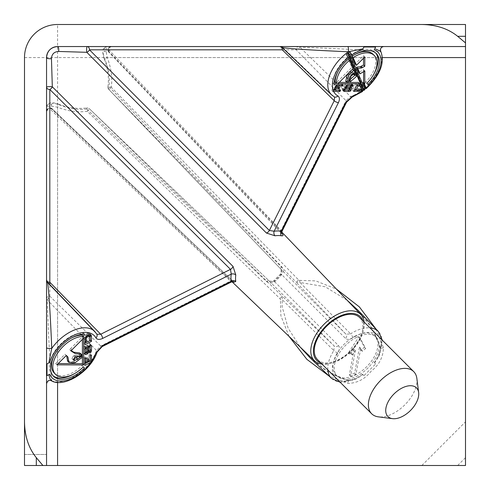 <?xml version="1.0" encoding="UTF-8"?>
<svg xmlns="http://www.w3.org/2000/svg" width="490" height="490" viewBox="0 0 490 490"><rect width="100%" height="100%" fill="white"/><g stroke="black" fill="none" stroke-linecap="round" stroke-linejoin="round"><path stroke-width="0.37" stroke-dasharray="2.45 1.84" d="M356.714 337.23A27.563 15.913 135 0 0 337.23 376.204A27.563 15.913 135 0 0 356.714 376.204A27.563 15.913 135 0 0 376.204 337.23A27.563 15.913 135 0 0 356.714 337.23M355.446 335.956A27.563 15.913 135 0 0 335.956 374.936A27.563 15.913 135 0 0 355.446 374.936A27.563 15.913 135 0 0 374.936 335.956A27.563 15.913 135 0 0 355.446 335.956M82.534 334.192L83.22 332.814A27.716 16.005 135 0 0 71.883 335.846A27.716 16.005 135 0 0 52.283 375.046A27.716 16.005 135 0 0 52.951 375.646M74.051 373.87A27.716 16.005 135 0 0 83.22 366.734L84.494 368.008M83.22 366.734L82.075 365.595A24.917 14.382 -45 0 1 71.883 373.062A24.917 14.382 -45 0 1 54.267 373.062M54.733 354.552A24.917 14.382 -45 0 1 70.989 338.29M57.575 46.55L107.273 46.55C105.773 47.212 105.773 50.887 107.273 57.575C111.334 68.52 112.651 78.394 111.23 87.183L107.965 86.632A3.308 3.308 0 0 0 108.841 89.474L281.131 269.359L281.223 274.131A38.251 22.081 -45 0 1 274.131 281.223L269.359 281.131L89.486 108.854A3.308 3.308 0 0 0 86.632 107.965L87.183 111.23C78.394 112.651 68.52 111.334 57.575 107.273C50.887 105.773 47.212 105.773 46.55 107.273L46.55 465.5L46.55 454.475L46.55 465.5L24.5 465.5L46.55 465.5M232.015 281.744L52.148 109.405L52.314 109.043C52.075 109.944 51.793 108.455 51.456 104.566A3.308 3.099 180 0 0 46.55 107.273L46.55 111.23A3.308 3.308 0 0 1 52.142 108.835L232.787 281.107A3.308 1.936 133.6 0 1 233.044 281.474L52.314 109.043A3.308 3.265 -0 0 0 46.55 111.23L46.55 57.575M281.964 231.433L108.854 49.827L296.211 49.827L299.966 47.303L306.587 47.487C343.453 48.804 368.198 50.231 380.822 51.769L380.773 51.34M363.948 375.64L362.569 374.262L363.948 375.64L375.64 363.948L374.599 362.9L378.88 356.224L380.822 348.365L371.653 327.792L357.804 310.048M51.456 104.566C51.756 103.047 54.133 103.047 58.592 104.566C65.74 107.524 73.139 109.141 80.789 109.417L86.816 109.043A3.308 1.942 133.8 0 1 89.474 108.841A3.308 1.942 133.8 0 0 89.474 108.841L282.264 296.211L282.124 306.587L288.126 328.178L300.168 347.043M310.048 357.81L327.749 371.622L348.365 380.822L356.953 378.513L362.9 374.599M51.34 380.773L51.769 380.822C50.096 367.132 48.608 340.176 47.303 299.966L49.827 296.211L49.827 284.561M364.107 322.01A32.72 18.89 -45 0 1 363.317 330.597A32.72 18.89 -45 0 1 337.512 360.652A32.72 18.89 -45 0 1 330.597 363.317A32.72 18.89 -45 0 1 322.01 364.107M58.592 104.566L58.739 104.18C67.798 107.849 77.102 109.111 86.632 107.965L86.816 109.043L266.444 281.474C268.943 283.545 271.791 283.539 274.976 281.456A34.943 20.176 135 0 0 281.456 274.976C283.539 271.791 283.545 268.949 281.474 266.444L109.043 86.816C109.944 77.028 108.455 67.62 104.566 58.592C103.047 54.133 103.047 51.756 104.566 51.456C108.455 51.793 109.95 52.075 109.043 52.314L281.474 233.044A3.308 1.936 136.4 0 1 281.107 232.787L281.107 232.787A3.308 1.936 136.4 0 1 281.131 230.471L346.014 100.713A3.308 1.348 -153.4 0 1 346.602 102.159M281.744 232.015L109.405 52.148L109.043 52.314A3.308 1.936 136.3 0 1 108.835 52.142L281.107 232.787M465.5 46.55L107.273 46.55A3.308 3.099 90 0 0 104.566 51.456M347.036 300.162L325.146 286.754L299.966 282.467L350.571 333.843L346.014 334.235L281.131 269.359A3.308 1.942 -43.8 0 1 281.113 269.341L108.841 89.474A3.308 1.942 -43.8 0 1 108.841 89.474L111.23 87.183L298.582 279.955L299.574 280.403L299.966 282.467L296.211 282.264L108.854 89.486A3.308 1.942 -43.8 0 1 109.043 86.816L107.965 86.632C109.111 77.102 107.849 67.798 104.18 58.739L104.566 58.592M376.051 329.09L383.45 347.753C383.174 357.228 379.076 365.038 371.169 371.169C365.038 379.076 357.228 383.174 347.753 383.45L329.09 376.051M327.853 369.95A33.13 19.128 -45 0 1 331.412 354.84A33.13 19.128 -45 0 1 333.843 350.571L282.467 299.966L280.403 299.574L279.955 298.582L87.183 111.23L89.486 108.854L269.341 281.113A3.308 1.942 133.8 0 0 266.444 281.474M24.5 465.5L24.5 454.475L24.5 465.5L465.5 465.5L465.5 24.5M57.575 465.5L57.575 24.5A33.075 33.075 0 0 0 24.5 57.575L465.5 57.575M320.87 362.968A30.87 17.824 135 0 0 332.055 362.925A30.87 17.824 135 0 0 362.925 332.055A30.87 17.824 135 0 0 362.968 320.87M317.532 359.629A29.768 17.187 135 0 0 350.736 350.736A29.768 17.187 135 0 0 359.629 317.532M416.861 378.433A29.768 17.187 -45 0 1 404.838 404.838A29.768 17.187 -45 0 1 378.433 416.861M47.003 375.64L49.76 374.262M46.55 111.23A3.308 2.37 0 0 1 49.827 108.854L49.827 282.264L47.303 282.467L47.487 282.124M94.876 331.583A33.13 19.128 -45 0 1 96.548 333.843L47.303 282.467A3.308 3.246 180 0 1 46.55 280.403L47.475 282.706M232.787 281.107A3.308 1.936 133.6 0 0 230.471 281.131L100.713 346.014L96.548 350.571A33.13 19.128 -45 0 1 51.769 380.822A3.308 3.222 0 0 0 46.55 383.45M52.314 109.043A3.308 1.936 133.7 0 0 52.142 108.835A3.308 1.936 133.7 0 0 49.827 108.854L231.433 281.964M337.812 352.874A3.308 0.962 32.6 0 1 333.843 350.571L334.235 346.014L269.359 281.131A3.308 1.942 133.8 0 0 269.341 281.113C271.429 281.891 272.942 281.732 273.886 280.623L273.886 280.623A3.308 0.355 49.4 0 0 274.131 281.223L338.455 345.548C339.907 347.263 339.699 349.707 337.812 352.874A29.823 17.217 135 0 0 334.915 377.012M374.599 362.9L375.64 363.948M377.012 334.915A29.823 17.217 135 0 0 352.874 337.812C349.719 339.693 347.275 339.907 345.548 338.455L281.223 274.131A3.308 0.355 40.6 0 0 280.623 273.886L280.623 273.886A3.308 0.355 40.6 0 0 281.456 274.976M374.262 49.76L375.64 47.003M282.105 47.469L282.467 47.303L280.409 46.55A3.308 3.246 90 0 1 282.467 47.303L282.264 49.827M383.45 46.55A3.308 3.222 -90 0 0 380.822 51.769A33.13 19.128 -45 0 1 354.84 94.711A33.13 19.128 -45 0 1 350.571 96.548L346.014 100.713L296.211 49.827A3.308 2.37 -90 0 1 298.582 46.55M282.699 47.469L333.843 96.548A33.13 19.128 -45 0 1 331.583 94.876M364.829 89.021A32.94 19.018 -45 0 1 363.335 90.209M362.594 90.766A32.94 19.018 -45 0 1 362.037 91.171L362.661 91.428M46.55 298.582A3.308 2.37 0 0 1 49.827 296.211L100.713 346.014A3.308 1.348 -116.6 0 0 102.159 346.602M46.55 299.574A3.308 0.619 0 0 0 47.303 299.966L96.548 350.571A3.308 1.703 -160.1 0 1 97.106 352.09M338.455 345.548A3.308 2.701 -45 0 1 334.235 346.014L282.264 296.211L279.955 298.582M298.582 279.955L296.211 282.264L346.014 334.235A3.308 2.701 135 0 1 345.548 338.455M331.583 378.433A33.13 19.128 -45 0 0 348.365 380.822L347.753 383.45M383.45 347.753L380.822 348.365A33.13 19.128 -45 0 0 378.433 331.583M111.23 46.55A3.308 3.308 0 0 0 108.835 52.142A3.308 1.936 136.3 0 1 108.854 49.827A3.308 2.37 -90 0 1 111.23 46.55A3.308 3.265 -90 0 0 109.043 52.314M352.09 97.106A3.308 1.703 -109.9 0 1 350.571 96.548L299.966 47.303A3.308 0.619 -90 0 0 299.574 46.55M382.414 57.575L107.273 57.575L104.18 58.739C103.022 54.911 102.575 52.712 102.839 52.142C103.194 51.217 101.681 48.283 107.273 46.55M274.976 281.456A3.308 0.355 49.4 0 0 273.886 280.623L280.623 273.886C281.793 272.066 281.952 270.554 281.113 269.341L281.113 269.341A3.308 1.942 -43.8 0 1 281.474 266.444M46.55 107.273C46.973 104.248 48.798 102.765 52.02 102.839C53.079 102.643 55.321 103.09 58.739 104.18L57.575 107.273L57.575 382.414M90.203 345.327L89.713 343.704L86.601 345.401L86.203 351.171L84.788 351.881L85.101 345.94L84.053 346.681L83.649 348.176L83.655 352.941L84.929 354.209M84.929 353.713L83.655 352.941L85.052 354.38M83.649 348.176L84.923 349.45M84.053 346.681L85.327 347.955M85.101 345.94L86.375 347.214M85.187 347.337L85.603 347.753M84.782 347.68L85.266 348.163M86.203 351.171L87.477 352.445M86.197 346.828L87.471 348.102M86.601 345.401L87.875 346.675M87.085 344.88L88.359 346.154M89.713 343.704L90.987 344.972M90.203 344.684L90.644 345.132M87.496 348.023L87.49 346.044L88.788 345.395L88.794 350.154L88.39 350.356L88.39 351.581L89.725 350.913L90.062 349.934M89.725 350.913L90.062 351.257M88.549 351.71L89.664 352.825M88.39 351.581L89.664 352.855M88.39 350.356L89.658 351.63M88.794 350.154L90.068 351.428M88.788 345.395L89.18 345.787M87.49 346.044L87.992 346.546M85.719 352.812L87.336 351.305L87.471 350.007M86.289 352.567L86.601 352.88M84.543 353.333L84.929 353.168M82.412 339.349L82.412 336.814L70.615 348.519L69.623 349.609L71.173 350.577M69.623 349.609L70.897 350.883M70.615 348.519L71.883 349.793M82.412 336.814L83.686 338.088M82.412 357.143L82.412 356.475M66.652 355.765L65.035 354.221L55.682 363.543L58.218 363.555M55.682 363.543L56.956 364.817M65.035 354.221L66.309 355.495M66.328 355.226L67.602 356.5M77.886 356.775L80.14 355.183L81.15 355.207L81.23 355.795L73.984 361.332L71.356 361.62L67.638 361.124M71.356 361.62L72.63 362.894M72.888 361.663L74.162 362.937M73.984 361.332L75.252 362.606M77.175 359.176L78.449 360.45M81.23 355.795L82.498 357.069M80.14 355.183L80.838 355.881M80.385 353.204L80.225 354.092L77.996 355.409L74.162 355.183L73.475 355.734L71.932 358.496L73.592 359.072M72.979 359.096L73.365 359.482M72.33 358.858L73.218 359.746M71.932 358.496L73.2 359.77M73.475 355.734L74.743 357.008M74.162 355.183L75.436 356.457M77.108 355.569L78.382 356.843M77.996 355.409L79.27 356.683M79.251 354.852L80.525 356.126M80.225 354.092L81.493 355.36M82.075 365.595L83.349 366.869M83.22 332.814L84.494 334.088M90.215 355.765L90.215 353.854L88.88 354.527L88.886 359.954L87.349 360.72L87.343 357.608L86.209 358.135L86.216 361.216L84.801 361.926L84.794 356.64L83.661 357.21L83.668 364.137L84.942 365.411M83.661 357.21L84.935 358.484M84.794 356.64L86.069 357.914M86.216 361.216L87.49 362.49M86.209 358.135L87.483 359.409M87.343 357.608L88.617 358.876M88.886 359.954L90.16 361.222M88.88 354.527L90.154 355.795M90.215 353.854L91.489 355.127M83.668 364.137L84.942 363.507M85.897 363.023L87.49 362.226M88.396 361.773L90.16 360.891M90.038 334.486L89.217 333.2L87.073 333.47L84.85 335.246L83.962 336.673L83.643 343.453L84.917 344.727M83.637 338.272L84.911 339.546M83.962 336.673L85.229 337.947M84.85 335.246L86.118 336.52M86.179 333.984L87.453 335.258M87.073 333.47L88.347 334.737M87.882 333.237L89.156 334.511M89.217 333.2L90.491 334.474M89.946 333.953L90.46 334.474M83.643 343.453L84.911 342.804M85.83 342.332L90.129 340.134M88.053 334.909L86.51 335.399L85.009 337.089L84.776 341.273L88.862 339.227L88.855 336.287L88.286 334.927M88.862 339.227L90.129 340.501M85.009 337.089L85.474 337.555M85.615 336.122L86.081 336.587M86.51 335.399L86.895 335.785M88.69 335.46L89.964 336.728M88.855 336.287L90.129 337.561M354.16 348.923L349.346 374.979L354.662 373.129L359.482 347.073L361.038 350.007L364.425 347.251L358.882 336.832L348.47 352.794L351.226 353.419L354.16 348.923L355.434 350.191L350.62 376.253L355.936 374.403L360.75 348.347L362.312 351.281L365.699 348.525L360.156 338.106L349.738 354.062L352.5 354.687L355.434 350.191M349.346 374.979L350.62 376.253M354.662 373.129L355.936 374.403M351.226 353.419L352.5 354.687M348.47 352.794L349.738 354.062M358.882 336.832L360.156 338.106M364.425 347.251L365.699 348.525M361.038 350.007L362.312 351.281M359.482 347.073L360.75 348.347M351.783 84.923L352.041 84.053L350.944 83.649L346.179 83.655L347.453 84.929M346.179 83.655L344.893 84.543L346.167 85.817M350.944 83.649L352.218 84.923M352.041 84.053L353.315 85.327M350.595 87.471L350.767 86.601L349.744 86.197L345.395 86.203L346.105 84.788L350.313 84.782L350.246 85.187L350.693 85.162M350.246 85.187L351.52 86.461M346.105 84.788L346.675 85.358M345.395 86.203L345.75 86.558M349.744 86.197L351.018 87.471M350.767 86.601L352.041 87.875M350.809 87.085L351.305 87.581M348.31 90.062L349.358 89.713L350.105 88.359M349.358 89.713L349.701 90.062M349.241 87.49L348.592 88.788L343.827 88.794L344.029 88.39L342.798 88.39L342.136 89.725L343.662 90.209M343.049 90.209L343.515 90.668M342.136 89.725L343.41 90.999M342.51 88.549L343.784 89.823M342.798 88.39L344.072 89.664M344.029 88.39L345.303 89.658M343.827 88.794L344.697 89.664M348.592 88.788L349.866 90.062M344.893 84.543L343.919 86.289L344.133 87.336L345.242 87.465M344.133 87.336L345.407 88.61M343.919 86.289L345.193 87.557M373.062 54.267A24.917 14.382 -45 0 1 365.595 82.075L368.008 84.494M366.734 83.22A27.716 16.005 135 0 0 373.87 74.051M375.646 52.951A27.716 16.005 135 0 0 375.046 52.283A27.716 16.005 135 0 0 351.183 54.764M365.595 82.075L366.869 83.349M352.402 55.989A24.917 14.382 -45 0 1 354.552 54.733M363.537 58.23L363.543 55.682L355.14 64.049M363.543 55.682L364.817 56.956M363.629 71.626L363.537 69.623L358.766 72.563M363.537 69.623L364.811 70.897M363.641 70.615L364.26 71.234M357.639 90.129L358.876 89.946L360.946 88.61L362.037 91.171M360.946 88.61L361.387 89.045M360.358 89.217L360.744 89.597M358.306 82.412L358.827 83.637L355.679 83.643L352.475 90.197L354.374 90.191M352.475 90.197L353.749 91.471M355.679 83.643L356.953 84.917M358.827 83.637L360.101 84.911M338.29 70.989A24.917 14.382 -45 0 1 348.31 58.953L351.869 67.302L336.673 82.412L339.227 82.412M346.938 82.412L347.698 82.412L346.418 81.15L347.453 80.14L348.574 76.293L349.885 73.825L352.347 71.932L353.431 73.304M336.673 82.412L337.947 83.686M351.869 67.302L353.143 68.569M346.399 54.47L347.643 57.385A27.716 16.005 135 0 0 332.814 83.22L334.192 82.534M332.814 83.22L334.088 84.494M347.643 57.385L348.917 58.659M363.213 90.08L364.223 89.309L348.947 53.459M350.087 77.114L348.666 79.251L348.457 80.225L349.18 80.385L355.219 75.166L352.561 68.919L348.219 72.888L347.343 74.339M345.75 81.23L346.418 81.15M359.041 84.911L356.726 84.776L354.687 88.862L357.633 88.855L359.562 88.286L360.426 87.392L359.378 84.935M360.426 87.392L361.7 88.665M360.346 87.557L361.62 88.831M359.562 88.286L360.836 89.56M358.625 88.69L359.899 89.964M357.633 88.855L358.901 90.129M350.068 79.741L351.342 81.015M355.219 75.166L356.493 76.44M349.18 80.385L350.454 81.659M348.457 80.225L348.935 80.697M348.666 79.251L349.199 79.784M352.347 71.932L353.615 73.2M351.581 72.33L352.855 73.604M350.699 72.979L351.973 74.253M349.885 73.825L351.159 75.099M348.574 76.293L349.848 77.567M347.453 80.14L348.727 81.413M364.223 89.309L364.915 89.713M363.574 90.448L364.56 89.652M336.471 87.349L337.824 87.343L338.425 86.209L335.338 86.216L336.042 84.801L341.334 84.794L341.904 83.661L334.964 83.668L336.238 84.942M341.904 83.661L343.178 84.935M338.425 86.209L339.693 87.483M338.731 90.154L339.368 88.88L333.935 88.886L335.038 87.349M339.368 88.88L340.642 90.154M334.964 83.668L331.693 90.221L333.604 90.221M331.693 90.221L332.924 91.459M24.5 454.475L46.55 454.475L24.5 454.475M282.467 47.303L333.843 96.548A3.308 2.664 -60.5 0 0 334.272 96.873L334.204 96.818M374.262 362.569A29.823 17.217 135 0 0 377.808 356.714A29.823 17.217 135 0 0 378.519 336.422M352.874 337.812A3.308 0.962 57.4 0 0 350.571 333.843A33.13 19.128 -45 0 1 369.95 327.853M299.574 280.403L315.719 280.886L336.373 289.033M289.033 336.373L280.886 315.719L280.403 299.574M421.841 465.5L465.5 421.841M465.5 457.672L457.672 465.5M96.818 334.204L96.873 334.272A3.308 2.664 150.5 0 0 96.548 333.843L47.303 282.467M336.422 378.519A29.823 17.217 135 0 0 362.569 374.262M335.956 374.936L337.23 376.204M52.283 375.046L53.557 376.314M378.513 356.953L382.329 340.225M362.925 332.055L363.317 330.597M332.055 362.925L330.597 363.317M340.225 382.329L356.953 378.513L352.978 380.056L348.506 380.228C339.46 377.906 331.081 374.035 323.363 368.627L309.937 357.688M378.501 356.977L380.056 352.978L380.228 348.506C376.106 333.77 368.59 320.913 357.688 309.937M109.405 52.148C107.837 49.276 108.633 47.408 111.794 46.55M52.148 109.405C49.815 107.616 47.947 108.413 46.55 111.794M374.936 335.956L376.204 337.23M375.046 52.283L376.314 53.557"/><path stroke-width="0.73" d="M73.157 337.12A27.716 16.005 135 0 0 53.557 376.314A27.716 16.005 135 0 0 73.157 376.314A27.716 16.005 135 0 0 84.494 368.008L83.349 366.869A24.917 14.382 -45 0 1 73.157 374.336A24.917 14.382 -45 0 1 55.542 374.336A24.917 14.382 -45 0 1 73.157 339.098A24.917 14.382 -45 0 1 83.349 336.373L84.494 334.088A27.716 16.005 135 0 0 73.157 337.12M52.951 375.646A27.716 16.005 135 0 0 71.883 375.046A27.716 16.005 135 0 0 74.051 373.87M70.989 338.29A24.917 14.382 -45 0 1 71.883 337.824A24.917 14.382 -45 0 1 82.075 335.099L83.349 336.373M55.542 374.336L54.267 373.062A24.917 14.382 -45 0 1 54.733 354.552M364.829 89.021A32.94 19.018 -45 0 0 365.528 88.439L366.159 88.684L366.055 87.961A29.823 17.217 135 0 0 374.262 49.76L375.64 47.003L363.948 47.003L362.9 48.822L348.365 51.769C314.317 50.317 281.964 48.388 282.467 47.303M332.924 91.459L339.974 91.489L340.642 90.154L335.209 90.16L335.975 88.623L339.092 88.617L339.693 87.483L336.612 87.49L337.316 86.075L342.608 86.069L343.178 84.935L336.238 84.942L332.924 91.459M366.055 87.961L364.235 83.686L364.817 83.686L364.811 70.897L360.04 73.837L357.755 68.471L361.54 67.963L364.787 66.309L364.817 56.956L356.408 65.317L353.125 57.612A24.917 14.382 -45 0 1 374.336 55.542A24.917 14.382 -45 0 1 366.869 83.349L368.008 84.494A27.716 16.005 135 0 0 376.314 53.557A27.716 16.005 135 0 0 352.457 56.038L349.934 51.836A32.94 19.018 -45 0 0 346.399 54.47L348.917 58.659A27.716 16.005 135 0 0 334.088 84.494L336.373 83.349A24.917 14.382 -45 0 1 349.584 60.227L353.143 68.569L337.947 83.686L359.58 83.686L360.101 84.911L356.953 84.917L353.749 91.471L360.144 91.22L362.22 89.884L362.661 91.428L352.09 97.106A3.308 1.703 -109.9 0 0 352.874 95.905A29.823 17.217 135 0 0 362.569 90.705M300.168 347.043L310.048 357.81M48.822 374.599L50.011 378.88L51.769 380.822M91.459 362.092L91.489 355.127L90.154 355.795L90.16 361.222L88.623 361.994L88.617 358.876L87.483 359.409L87.49 362.49L86.075 363.2L86.069 357.914L84.935 358.484L84.942 365.411L91.459 362.092L90.221 360.861L90.215 355.765M47.303 282.467L47.487 282.124C48.645 286.913 50.39 315.689 51.769 348.365L48.822 362.9L47.003 363.948L48.822 362.9M416.531 387.933A20.219 11.674 135 0 0 393.978 393.978A20.219 11.674 135 0 0 387.933 416.531A20.219 11.674 135 0 0 392.551 418.656A20.219 11.674 135 0 0 410.485 410.485A20.219 11.674 135 0 0 418.656 392.551A20.219 11.674 135 0 0 416.531 387.933M371.634 413.732A29.768 17.187 -45 0 1 380.534 380.534A29.768 17.187 -45 0 1 413.732 371.634L359.629 317.532A29.768 17.187 135 0 0 326.426 326.426A29.768 17.187 135 0 0 317.532 359.629L371.634 413.732A29.768 17.187 -45 0 0 378.433 416.861L392.551 418.656M362.968 320.87A30.87 17.824 135 0 0 360.407 316.754A30.87 17.824 135 0 0 325.979 325.979A30.87 17.824 135 0 0 316.754 360.407A30.87 17.824 135 0 0 320.87 362.968M322.01 364.107A32.72 18.89 -45 0 1 314.537 360.812A32.72 18.89 -45 0 1 314.372 360.652A32.72 18.89 -45 0 1 337.512 314.372A32.72 18.89 -45 0 1 360.652 314.372A32.72 18.89 -45 0 1 360.812 314.537A32.72 18.89 -45 0 1 364.107 322.01M280.256 46.581A3.308 2.303 -90 0 1 282.264 49.827L89.486 49.827A3.308 1.85 135.1 0 1 89.474 49.858A3.308 1.85 135.1 0 1 86.816 52.314A3.308 0.551 90 0 1 86.669 48.669A3.308 0.551 90 0 1 87.183 46.55A3.308 2.303 -90 0 1 89.486 49.827L269.359 230.471L274.131 231.237A3.308 2.144 -98.1 0 0 274.976 235.788L266.444 233.044L86.816 52.314L58.592 51.456C54.133 51.756 51.756 54.133 51.456 58.592L52.314 86.816L233.044 266.444L235.788 274.976A3.308 2.144 8.1 0 0 231.237 274.131L230.471 269.359L49.827 89.486A3.308 2.303 0 0 1 46.55 87.183A3.308 0.551 0 0 1 48.669 86.669A3.308 0.551 0 0 1 52.314 86.816A3.308 1.85 -45.1 0 1 52.142 87.183A3.308 1.85 -45.1 0 1 49.827 89.486L49.827 282.264A3.308 2.303 0 0 1 46.581 280.256M235.788 274.976A34.943 20.176 135 0 0 235.788 281.456L233.92 282.252M46.55 465.5L465.5 465.5L465.5 46.55L57.575 46.55A11.025 11.025 0 0 0 46.55 57.575L46.55 465.5L24.5 465.5L24.5 57.575L24.5 465.5M362.9 48.822L363.948 47.003M281.474 233.044C283.545 235.145 283.539 236.058 281.456 235.788A34.943 20.176 135 0 0 274.976 235.788M421.841 24.5L465.5 24.5L465.5 42.912L457.672 36.315C448.185 28.659 436.241 24.721 421.841 24.5L57.575 24.5A33.075 33.075 0 0 0 24.5 57.575M465.5 46.55L465.5 42.912M24.5 421.841C24.721 436.241 28.659 448.185 36.315 457.672L42.912 465.5M465.5 24.5L57.575 24.5M51.456 58.592A3.308 1.164 -0 0 1 46.55 57.575C47.212 50.887 50.887 47.212 57.575 46.55A3.308 1.164 90 0 1 58.592 51.456M413.732 371.634A29.768 17.187 -45 0 1 416.861 378.433L418.656 392.551M84.917 344.727L91.471 341.371L91.465 336.612L91.22 335.227L90.491 334.474L87.453 335.258L85.229 337.947L84.917 344.727M75.074 353.492L81.015 354.239L81.659 354.478L81.493 355.36L79.27 356.683L75.436 356.457L73.2 359.77L73.604 360.132L75.099 360.334L77.567 359.176L81.413 356.457L82.418 356.481L82.498 357.069L75.252 362.606L72.63 362.894L68.912 362.398L67.963 357.094L66.309 355.495L56.956 364.817L83.686 364.958L83.686 338.088L70.897 350.883L75.074 353.492L73.8 352.218L79.741 352.965L81.659 354.478M84.929 354.209L85.817 354.607L87.557 353.841L88.61 352.579L88.763 347.312L90.062 346.669L90.068 351.428L89.658 351.63L89.664 352.855L90.999 352.188L91.483 350.791L91.477 345.958L90.987 344.972L87.875 346.675L87.477 352.445L86.062 353.155L86.375 347.214L85.327 347.955L84.923 349.45L85.052 354.38M51.346 380.767C64.245 388.38 90.803 371.267 97.106 352.09L97.106 352.09A3.308 1.703 -160.1 0 1 95.905 352.874L102.588 345.548L231.237 281.223A38.251 22.081 -45 0 1 231.237 274.131L102.588 338.455C99.415 339.907 97.192 339.699 95.905 337.812A29.823 17.217 135 0 0 72.134 336.158A29.823 17.217 135 0 0 49.76 362.569M47.003 363.948L47.003 375.64L49.76 374.262A29.823 17.217 135 0 0 52.069 377.808A29.823 17.217 135 0 0 90.748 362.502M96.849 334.235L100.713 334.235L230.471 269.359A3.308 1.85 -45.2 0 0 233.044 266.444M102.588 345.548A3.308 1.348 -116.6 0 1 102.159 346.602L231.433 281.964L231.237 281.223A3.308 2.493 -9.4 0 1 235.788 281.456M369.95 327.853A33.13 19.128 -45 0 1 378.433 331.583L357.804 310.048L347.036 300.162M346.167 85.817L345.193 87.557L345.407 88.61L350.509 88.763L349.866 90.062L345.101 90.068L345.303 89.658L344.072 89.664L343.41 90.999L344.323 91.483L349.162 91.477L350.626 90.987L352.041 87.875L351.018 87.471L346.669 87.477L347.379 86.062L353.002 86.375L353.315 85.327L352.218 84.923L347.453 84.929L346.167 85.817M347.753 46.55A3.308 0.753 -90 0 1 348.421 48.339A3.308 0.753 -90 0 1 348.365 51.769A33.13 19.128 -45 0 0 331.583 94.876L334.272 96.873A3.308 2.664 -60.5 0 0 337.812 95.905C339.693 97.179 339.907 99.403 338.455 102.588L274.131 231.237A38.251 22.081 -45 0 1 281.223 231.237L281.964 231.433L346.602 102.159A3.308 1.348 -153.4 0 1 345.548 102.588L352.874 95.905M266.444 233.044A3.308 1.85 -44.8 0 0 269.359 230.471L334.235 100.713L334.554 97.277M363.335 90.209A32.94 19.018 -45 0 1 362.594 90.766M383.725 46.55C381.012 47.083 380.026 48.682 380.767 51.34L375.665 49.031M95.905 337.812A3.308 2.664 150.5 0 0 96.873 334.272L94.876 331.583A33.13 19.128 -45 0 0 94.711 331.412A33.13 19.128 -45 0 0 51.769 348.365A3.308 0.753 0 0 1 48.339 348.421A3.308 0.753 0 0 1 46.55 347.753M345.548 102.588L281.223 231.237A3.308 2.493 -80.6 0 0 281.456 235.788M84.929 353.713L85.817 354.607M85.603 347.753L86.461 348.611M85.266 348.163L86.056 348.954M84.923 352.016L86.062 353.155M90.644 345.132L91.477 345.958M90.062 349.934L90.203 345.327M90.209 349.517L91.483 350.791M90.062 351.257L90.999 352.188M89.18 345.787L90.062 346.669M87.992 346.546L88.763 347.312M87.471 350.007L87.496 348.023M87.496 349.787L88.77 351.06M87.477 351.44L88.61 352.579M86.601 352.88L87.557 353.841M84.929 353.168L85.719 352.812M71.173 350.577L73.8 352.218M58.218 363.555L82.412 363.684L82.412 357.143M81.389 355.446L82.418 356.481L82.412 339.349M82.412 363.684L83.686 364.958M68.912 362.398L67.638 361.124L66.652 355.765M66.689 355.82L67.963 357.094M67.4 360.401L68.674 361.675M80.838 355.881L81.413 356.457M73.592 359.072L77.886 356.775M76.293 357.902L77.567 359.176M73.825 359.06L75.099 360.334M73.365 359.482L74.253 360.371M73.218 359.746L73.604 360.132M79.741 352.965L81.015 354.239M82.075 335.099L82.534 334.192M84.942 362.067L86.075 363.2M87.49 360.861L88.623 361.994M84.942 363.507L85.897 363.023M87.49 362.226L88.396 361.773M90.46 334.474L91.22 335.227M90.129 340.134L90.038 334.486M90.191 335.338L91.465 336.612M90.197 340.097L91.471 341.371M84.911 342.804L85.83 342.332M84.911 341.414L86.05 342.547L90.129 340.501L89.964 336.728L88.053 334.909M85.474 337.555L86.283 338.363L86.05 342.547M86.081 336.587L86.889 337.396L86.283 338.363M86.895 335.785L87.777 336.667L86.889 337.396M87.765 335.074L88.831 336.14L87.777 336.667M89.56 336.195L88.831 336.14M350.693 85.162L351.783 84.923M351.728 85.101L353.002 86.375M350.454 84.923L351.581 86.056M346.675 85.358L347.379 86.062M345.75 86.558L346.669 87.477M351.305 87.581L352.083 88.359M350.105 88.359L350.595 87.471M349.701 90.062L350.626 90.987M343.662 90.209L348.31 90.062M347.888 90.203L349.162 91.477M343.515 90.668L344.323 91.483M344.697 89.664L345.101 90.068M345.242 87.465L349.241 87.49L350.509 88.763M345.487 87.496L346.761 88.77M352.457 56.038L351.183 54.764L349.934 51.836M373.87 74.051A27.716 16.005 135 0 0 375.646 52.951M356.408 65.317L355.14 64.049L351.857 56.338A24.917 14.382 -45 0 1 352.402 55.989M354.552 54.733A24.917 14.382 -45 0 1 373.062 54.267L374.336 55.542M351.857 56.338L353.125 57.612M360.04 73.837L358.766 72.563L356.481 67.197L360.266 66.689L363.513 65.035L363.537 58.23M363.513 65.035L364.787 66.309M361.222 66.328L362.49 67.602M360.266 66.689L361.54 67.963M356.481 67.197L357.755 68.471M364.26 71.234L364.915 71.883M365.528 88.439L362.961 82.412L363.543 82.412L363.629 71.626M363.543 82.412L364.817 83.686M362.961 82.412L364.235 83.686M361.387 89.045L362.22 89.884M360.744 89.597L361.632 90.491M359.035 90.105L360.144 91.22M354.374 90.191L357.639 90.129M357.247 90.191L358.521 91.465M347.343 74.339L345.75 81.23L347.018 82.498L358.306 82.412L359.58 83.686M339.227 82.412L346.938 82.412M348.427 59.063L349.584 60.227M334.192 82.534L335.099 82.075A24.917 14.382 -45 0 1 338.29 70.989M335.099 82.075L336.373 83.349M349.897 54.402L348.947 53.459L347.937 54.231L363.213 90.08L363.574 90.448L363.813 89.78A29.823 17.217 135 0 0 364.817 88.996L349.897 54.402L348.892 55.186L363.813 89.78M353.431 73.304L353.431 74.162L350.087 77.114M354.913 89.088L355.961 90.129L358.901 90.129L360.836 89.56L361.62 88.831L360.652 86.209L359.041 84.911M360.652 86.209L358 86.05L355.961 90.129M356.922 84.972L358 86.05M348.935 80.697L350.454 81.659L356.493 76.44L353.829 70.192L351.067 72.63L348.733 75.252L347.018 82.498M349.199 79.784L349.94 80.525L349.731 81.493M349.64 78.271L350.638 79.27L349.94 80.525M350.093 77.108L351.367 78.382L350.638 79.27M353.431 74.162L354.705 75.436L351.367 78.382M353.566 73.475L354.84 74.743L354.705 75.436M347.692 82.418L348.727 81.413L349.848 77.567L351.159 75.099L353.615 73.2L354.84 74.743M346.418 77.175L347.692 78.449M347.582 74.1L348.733 75.252M348.513 73.182L349.493 74.162M350.068 71.626L351.067 72.63M352.678 69.035L353.829 70.192M364.56 89.652L364.817 88.996M347.937 54.231L348.892 55.186M364.915 89.713L363.574 90.448M341.481 84.935L342.608 86.069M336.22 84.978L337.316 86.075M335.515 86.393L336.612 87.49M337.965 87.49L339.092 88.617M335.038 87.349L336.471 87.349M334.921 87.569L335.975 88.623M334.156 89.106L335.209 90.16M333.604 90.221L338.731 90.154M338.7 90.215L339.974 91.489M362.569 49.76A29.823 17.217 135 0 0 356.714 52.069A29.823 17.217 135 0 0 351.955 54.856M333.672 91.495A29.823 17.217 135 0 0 337.812 95.905M348.415 57.483A29.823 17.217 135 0 0 333.341 90.748M378.519 336.422A29.823 17.217 135 0 0 377.012 334.915M310.048 357.804L331.583 378.433A33.13 19.128 -45 0 1 327.853 369.95M91.495 361.424A29.823 17.217 135 0 0 95.905 352.874M57.575 465.5L57.575 382.414M382.414 57.575L465.5 57.575M336.373 289.033L359.378 306.924L376.051 329.09M329.09 376.051L306.924 359.378L289.033 336.373M457.672 36.315L465.5 36.315M36.315 465.5L36.315 457.672M49.827 284.561L49.827 282.264L100.713 334.235A3.308 1.348 63.4 0 1 102.588 338.455M334.915 377.012A29.823 17.217 135 0 0 336.422 378.519M338.455 102.588A3.308 1.348 26.6 0 1 334.235 100.713L282.264 49.827M350.656 55.762A29.823 17.217 135 0 0 349.64 56.515M382.329 340.225L378.433 331.583M314.537 360.812L232.015 281.744M360.812 314.537L281.744 232.015M94.876 331.583L47.469 282.105L46.55 279.821M102.159 346.602L97.106 352.09M331.583 378.433L340.225 382.329M331.583 94.876L282.105 47.469L279.821 46.55M366.159 88.684C380.216 75.111 385.085 62.665 380.767 51.346M352.09 97.106L346.602 102.159M51.34 380.767C49.153 379.744 47.555 380.73 46.55 383.725M281.964 231.433L281.866 233.693L281.107 232.787M232.787 281.107L233.687 281.866L231.433 281.964"/></g></svg>
